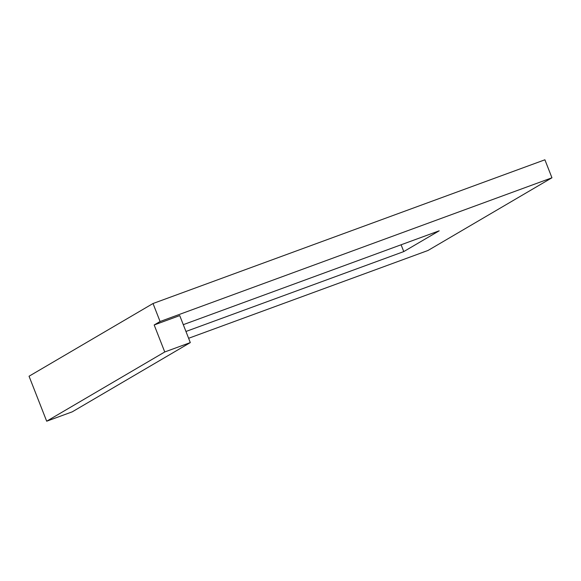 <?xml version="1.0" encoding="UTF-8"?>
<svg xmlns="http://www.w3.org/2000/svg" width="581" height="581" viewBox="0 0 581 581"><rect width="100%" height="100%" fill="white"/><g stroke="black" fill="none" stroke-linecap="round" stroke-linejoin="round"><path stroke-width="0.87" d="M188.622 338.28L427.979 250.491L551.95 177.779L544.898 159.79L153.021 303.514L160.08 321.511L551.95 177.779M154.176 324.975L179.732 315.599L190.307 342.594L72.24 411.842L46.683 421.21L164.75 351.97L154.176 324.975L160.08 321.511M153.021 303.514L29.05 376.227L46.683 421.21M190.307 342.594L164.75 351.97M183.284 324.67L439.185 230.817L403.766 251.588L185.949 331.475M403.766 251.588L401.101 244.783"/></g></svg>
